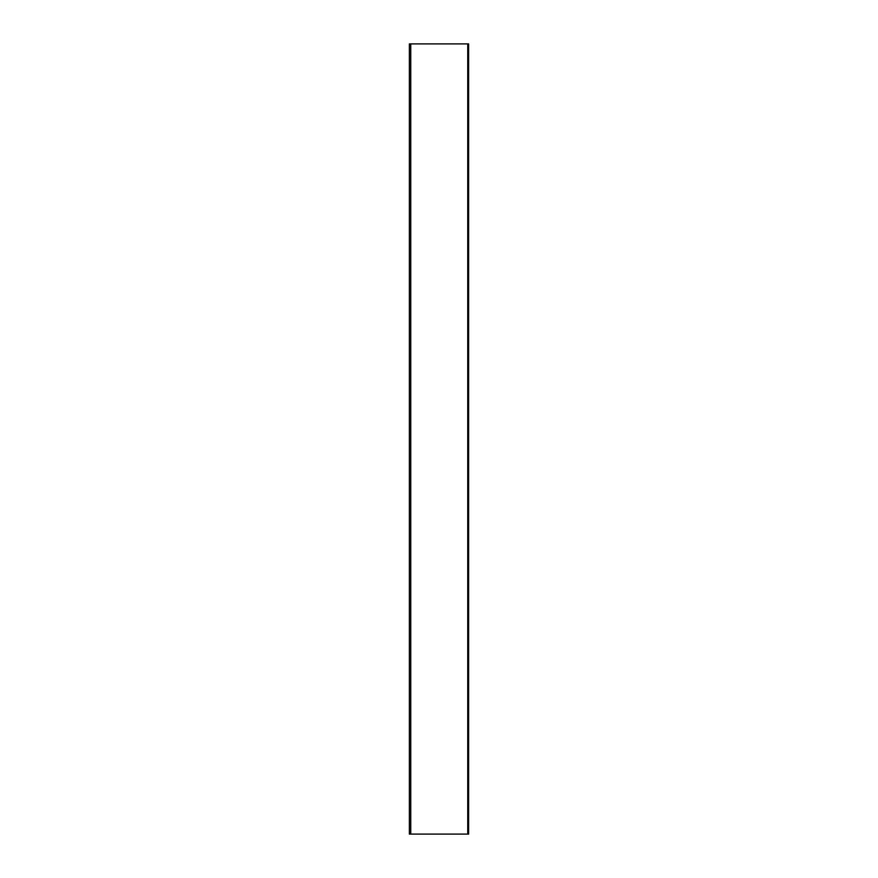 <?xml version="1.0" encoding="UTF-8"?>
<svg xmlns="http://www.w3.org/2000/svg" width="878" height="878" viewBox="0 0 878 878"><rect width="100%" height="100%" fill="white"/><g stroke="black" fill="none" stroke-linecap="round" stroke-linejoin="round"><path stroke-width="1.32" d="M409.367 834.1L409.367 43.9L409.367 834.1L467.744 834.1L467.744 43.9L410.75 43.9L410.75 834.1L410.75 43.9L409.367 43.9L467.744 43.9L467.744 834.1L468.632 834.1L409.367 834.1M468.49 43.9L467.744 43.9L468.632 43.9L468.632 834.1"/></g></svg>
